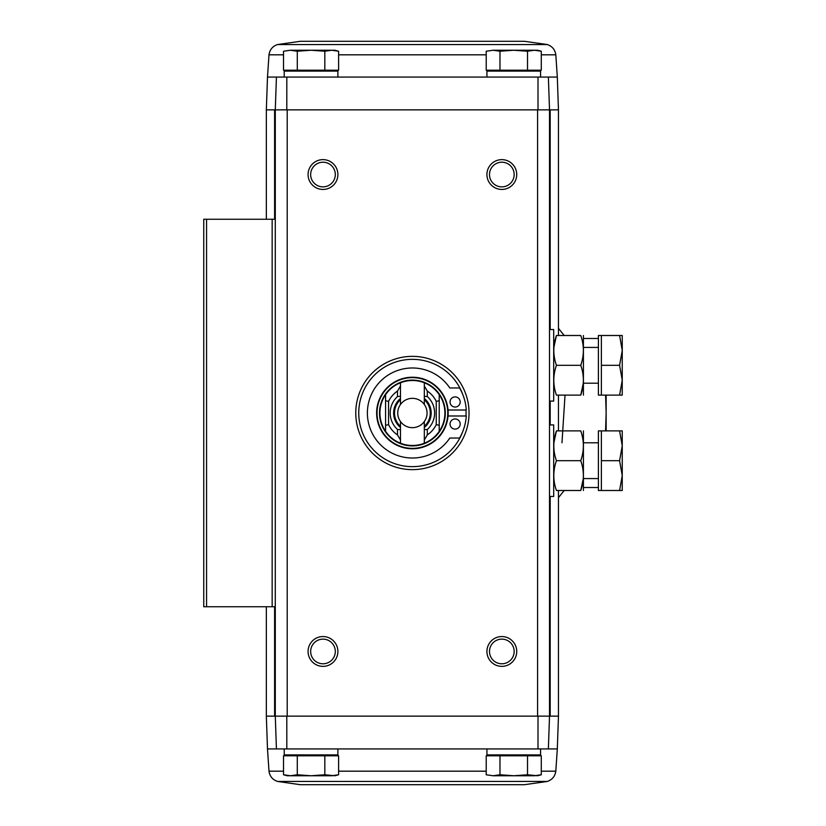 <?xml version="1.0" encoding="UTF-8"?>
<svg xmlns="http://www.w3.org/2000/svg" width="826" height="826" viewBox="0 0 826 826"><rect width="100%" height="100%" fill="white"/><g stroke="black" fill="none" stroke-linecap="round" stroke-linejoin="round"><path stroke-width="1.24" d="M561.979 442.808L564.984 395.685M606.15 430.883L606.15 395.117L606.15 430.883M605.582 395.117L606.15 413L605.582 430.883M598.406 338.484L583.497 338.484M598.406 487.516L583.497 487.516M286.798 109.858L275.285 109.858L286.798 109.858L286.818 77.066L276.431 77.066L275.285 109.858L266.344 109.858L267.49 77.066L276.431 77.066L275.285 109.858L275.285 716.142L276.431 748.934L548.371 748.934L549.517 716.142L538.015 716.142L537.994 748.934M266.344 716.142L267.49 748.934L276.431 748.934L275.285 716.142L266.344 716.142L266.344 606.749M550.188 496.457L550.188 716.142L558.459 716.142L557.313 748.934L548.371 748.934L549.517 716.142L538.015 716.142M558.459 109.858L537.592 109.858L537.592 716.142L275.285 716.142L287.211 716.142L287.211 109.858L549.517 109.858L548.371 77.066L557.313 77.066L558.459 109.858L558.459 335.501M550.188 716.142L549.517 716.142L549.517 109.858L548.371 77.066L537.994 77.066L538.015 109.858M527.515 70.21L541.288 70.21L541.288 51.233L534.401 50.241L527.515 51.233L513.751 50.241L499.978 51.233L493.101 50.241L486.215 51.233L493.101 50.241L486.215 51.233L486.215 70.21L527.515 70.21L527.515 51.233M324.825 70.21L338.598 70.21L338.598 51.233L331.711 50.241L324.825 51.233L311.061 50.241L297.288 51.233L290.411 50.241L283.524 51.233L290.411 50.241L283.524 51.233L283.524 70.21L324.825 70.21L324.825 51.233M286.818 748.934L286.798 716.142M412.401 469.633A56.633 56.633 0 0 1 363.357 384.679A56.633 56.633 0 0 1 461.455 384.679A56.633 56.633 0 0 1 412.401 469.633M501.826 189.443A14.899 14.899 0 0 1 488.92 167.089A14.899 14.899 0 0 1 514.732 167.089A14.899 14.899 0 0 1 501.826 189.443M501.826 666.365A14.899 14.899 0 0 1 488.92 644.012A14.899 14.899 0 0 1 514.732 644.012A14.899 14.899 0 0 1 501.826 666.365M322.976 666.365A14.899 14.899 0 0 1 310.07 644.012A14.899 14.899 0 0 1 335.893 644.012A14.899 14.899 0 0 1 322.976 666.365M322.976 189.443A14.899 14.899 0 0 1 310.07 167.089A14.899 14.899 0 0 1 335.893 167.089A14.899 14.899 0 0 1 322.976 189.443M286.818 77.066L537.994 77.066M275.285 219.251L203.754 219.251L203.754 606.749L275.285 606.749M322.976 186.862A12.318 12.318 0 0 1 312.311 168.38A12.318 12.318 0 0 1 333.652 168.38A12.318 12.318 0 0 1 322.976 186.862M322.976 663.784A12.318 12.318 0 0 1 312.311 645.302A12.318 12.318 0 0 1 333.652 645.302A12.318 12.318 0 0 1 322.976 663.784M501.826 663.784A12.318 12.318 0 0 1 491.15 645.302A12.318 12.318 0 0 1 512.502 645.302A12.318 12.318 0 0 1 501.826 663.784M501.826 186.862A12.318 12.318 0 0 1 491.15 168.38A12.318 12.318 0 0 1 512.502 168.38A12.318 12.318 0 0 1 501.826 186.862M533.658 71.108L534.556 70.21M540.576 77.066L540.576 71.108L486.927 71.108L486.927 77.066M330.968 71.108L331.866 70.21M337.886 77.066L337.886 71.108L284.227 71.108L284.227 77.066M297.288 70.21L297.288 51.233M338.598 51.233L334.902 50.241L290.411 50.241M499.978 70.21L499.978 51.233M534.401 50.241L541.288 51.233L537.592 50.241L493.101 50.241M267.49 77.066L268.997 54.815C269.751 49.663 272.601 46.246 277.526 44.552L300.323 41.3L524.479 41.3L547.287 44.552L277.526 44.552M493.101 775.759L486.215 774.767L486.215 755.79L541.288 755.79L541.288 774.767L534.401 775.759L541.288 774.767L537.592 775.759L527.515 774.767L513.751 775.759L499.978 774.767L493.101 775.759L486.215 774.767L493.101 775.759L534.401 775.759M493.834 754.892L492.946 755.79M486.927 748.934L486.927 754.892L540.576 754.892L540.576 748.934M283.524 755.79L338.598 755.79L338.598 774.767L331.711 775.759L338.598 774.767L334.902 775.759L324.825 774.767L311.061 775.759L297.288 774.767L290.411 775.759L283.524 774.767L283.524 755.79M291.144 754.892L290.256 755.79M284.227 748.934L284.227 754.892L337.886 754.892L337.886 748.934M297.288 755.79L297.288 774.767M324.825 755.79L324.825 774.767M283.524 774.767L287.211 775.759L331.711 775.759M499.978 755.79L499.978 774.767M527.515 755.79L527.515 774.767M557.313 748.934L555.815 771.185C555.051 776.337 552.212 779.754 547.287 781.448L524.479 784.7L300.323 784.7L277.526 781.448L547.287 781.448M427.31 396.521L427.31 391.049A26.525 26.525 0 0 1 436.252 401.374L436.252 424.626L439.225 425.297L439.225 431.327A32.493 32.493 0 0 1 424.327 443.221L424.327 439.99L427.31 434.951L427.31 429.479A22.219 22.219 0 0 0 427.31 396.521L424.327 396.325L424.327 404.472A14.661 14.661 0 0 0 400.476 404.472L400.476 386.01L397.502 391.049L397.502 396.521L400.476 396.325M424.327 396.325L424.327 382.779A32.493 32.493 0 0 0 400.476 382.779L400.476 386.01M424.327 439.99L424.327 421.528A14.661 14.661 0 0 1 400.476 421.528L400.476 443.221A32.493 32.493 0 0 0 424.327 443.221M424.327 429.675L427.31 429.479M424.327 382.779A32.493 32.493 0 0 1 439.225 394.673L439.225 431.327A32.493 32.493 0 0 0 439.225 394.673L439.225 400.703L436.252 401.374M400.476 443.221A32.493 32.493 0 0 1 385.577 431.327L385.577 425.297L388.561 424.626L388.561 401.374L385.577 400.703L385.577 394.673A32.493 32.493 0 0 0 385.577 431.327L385.577 394.673A32.493 32.493 0 0 1 400.476 382.779M388.561 401.374A26.525 26.525 0 0 1 397.502 391.049M427.31 391.049L424.327 386.01M397.502 396.521A22.219 22.219 0 0 0 397.502 429.479L397.502 434.951L400.476 439.99M397.502 434.951A26.525 26.525 0 0 1 388.561 424.626M436.252 424.626A26.525 26.525 0 0 1 427.31 434.951M465.978 410.016A53.649 53.649 0 0 1 465.978 415.984M448.177 413A35.766 35.766 0 0 1 394.518 443.975A35.766 35.766 0 0 1 394.518 382.025A35.766 35.766 0 0 1 448.177 413A35.766 35.766 0 0 1 394.518 443.975A35.766 35.766 0 0 1 394.518 382.025A35.766 35.766 0 0 1 448.177 413M462.766 431.492A53.649 53.649 0 0 1 380.321 456.004A53.649 53.649 0 0 1 380.321 369.996A53.649 53.649 0 0 1 462.766 394.508M448.053 410.016L466.267 410.016A49.477 49.477 0 0 0 459.555 387.962L449.809 387.962A45.007 45.007 0 0 0 382.717 379.165A45.007 45.007 0 0 0 382.717 446.835A45.007 45.007 0 0 0 449.809 438.038L459.555 438.038A49.477 49.477 0 0 0 466.267 415.984L448.053 415.984M455.116 429.097A5.07 5.07 0 0 0 459.504 421.497A5.07 5.07 0 0 0 450.728 421.497A5.07 5.07 0 0 0 455.116 429.097M455.116 407.042A5.07 5.07 0 0 0 459.504 399.433A5.07 5.07 0 0 0 450.728 399.433A5.07 5.07 0 0 0 455.116 407.042M397.502 429.479L400.476 429.675M400.476 427.507A18.781 18.781 0 0 1 400.476 398.493M400.476 426.33A17.883 17.883 0 0 1 400.476 399.67M400.476 421.528A14.661 14.661 0 0 1 400.476 404.472M424.327 398.493A18.781 18.781 0 0 1 424.327 427.507M424.327 399.67A17.883 17.883 0 0 1 424.327 426.33M424.327 404.472A14.661 14.661 0 0 1 424.327 421.528M549.517 329.543L553.688 329.543L553.688 401.075L549.517 401.075M601.38 395.117L598.406 395.117L598.406 335.501L601.38 335.501L601.38 395.117L619.583 395.117L622.246 380.208L619.583 365.309L622.246 350.4L619.583 335.501L622.246 335.501L622.246 395.117L619.583 395.117M598.406 347.426L583.497 347.426M601.38 335.501L619.583 335.501M601.38 365.309L619.583 365.309M556.435 335.501C552.945 335.501 552.945 335.501 556.435 335.501L580.75 335.501C584.24 335.501 584.24 335.501 580.75 335.501C584.24 345.402 584.24 355.345 580.75 365.309C584.24 375.21 584.24 385.143 580.75 395.117C584.24 395.117 584.24 395.117 580.75 395.117L556.435 395.117C552.945 395.117 552.945 395.117 556.435 395.117C552.945 385.215 552.945 375.272 556.435 365.309C552.945 355.407 552.945 345.464 556.435 335.501L553.895 347.426M580.75 395.117L583.301 383.192M580.75 365.309L556.435 365.309M583.414 335.501L583.414 395.117M549.517 424.925L553.688 424.925L553.688 496.457L549.517 496.457M601.38 490.499L598.406 490.499L598.406 430.883L601.38 430.883L601.38 490.499L619.583 490.499L622.246 475.6L619.583 460.691L622.246 445.792L619.583 430.883L622.246 430.883L622.246 490.499L619.583 490.499M598.406 442.808L583.497 442.808M601.38 430.883L619.583 430.883M601.38 460.691L619.583 460.691M556.435 430.883C552.945 430.883 552.945 430.883 556.435 430.883L580.75 430.883C584.24 430.883 584.24 430.883 580.75 430.883C584.24 440.785 584.24 450.728 580.75 460.691C584.24 470.593 584.24 480.536 580.75 490.499C584.24 490.499 584.24 490.499 580.75 490.499L556.435 490.499C552.945 490.499 552.945 490.499 556.435 490.499C552.945 480.598 552.945 470.655 556.435 460.691C552.945 450.79 552.945 440.857 556.435 430.883L553.895 442.808M580.75 490.499L583.301 478.574M580.75 460.691L556.435 460.691M583.414 430.883L583.414 490.499M272.157 219.251L272.157 606.749M206.572 219.251L206.572 606.749M550.188 109.858L550.188 329.543M550.188 401.075L550.188 424.925M274.614 109.858L274.614 219.251M274.614 606.749L274.614 716.142M268.997 54.815L283.524 54.815M338.598 54.815L486.215 54.815M541.288 54.815L555.815 54.815C555.051 49.663 552.212 46.246 547.287 44.552M555.815 771.185L541.288 771.185M486.215 771.185L338.598 771.185M283.524 771.185L268.997 771.185C269.751 776.337 272.601 779.754 277.526 781.448M445.297 413A32.885 32.885 0 0 1 395.964 441.487A32.885 32.885 0 0 1 395.964 384.513A32.885 32.885 0 0 1 445.297 413M447.775 413A35.373 35.373 0 0 1 394.714 443.634A35.373 35.373 0 0 1 394.714 382.366A35.373 35.373 0 0 1 447.775 413M564.199 335.501L558.459 328.356M564.199 490.499L558.459 497.644M266.344 109.858L266.344 219.251M558.459 395.117L558.459 430.883M558.459 490.499L558.459 716.142M493.834 71.108L492.946 70.21M291.144 71.108L290.256 70.21M557.313 77.066L555.815 54.815M533.658 754.892L534.556 755.79M330.968 754.892L331.866 755.79M267.49 748.934L268.997 771.185M598.406 383.192L583.497 383.192M598.406 478.574L583.497 478.574"/></g></svg>
